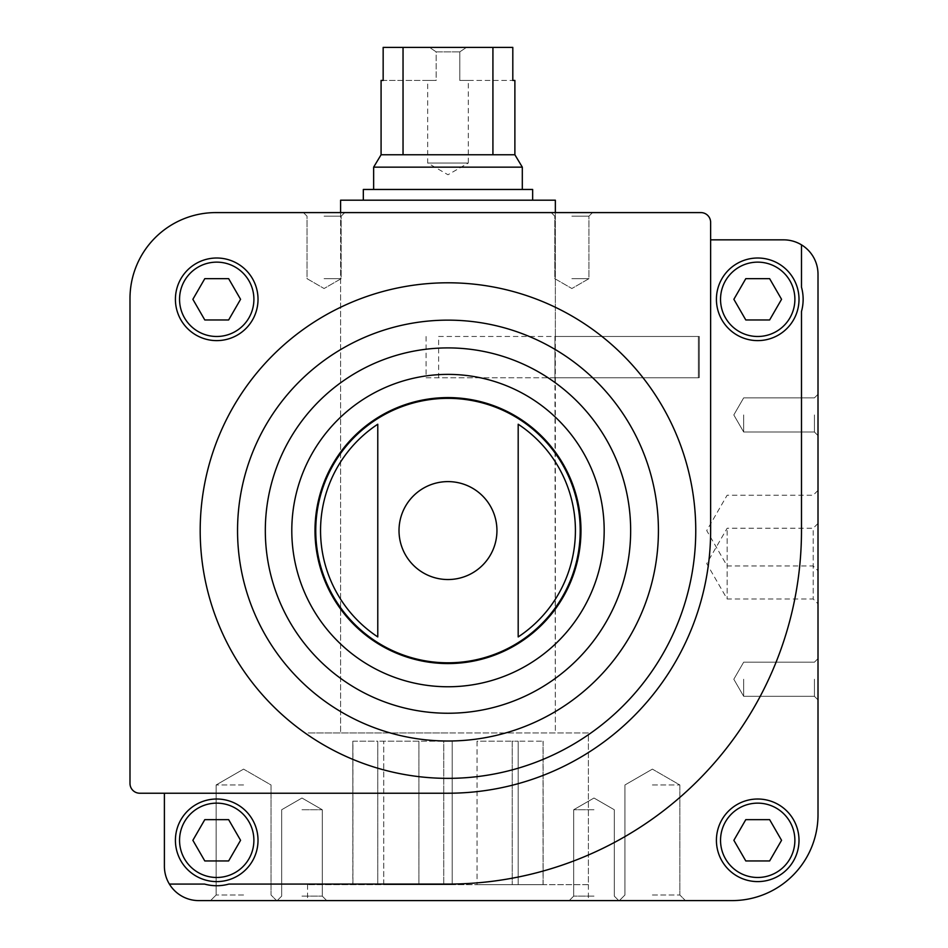 <?xml version="1.0" encoding="UTF-8"?>
<svg xmlns="http://www.w3.org/2000/svg" width="948" height="948" viewBox="0 0 948 948"><rect width="100%" height="100%" fill="white"/><g stroke="black" fill="none" stroke-linecap="round" stroke-linejoin="round"><path stroke-width="0.71" stroke-dasharray="4.74 3.56" d="M447.977 732.934L307.567 732.934L447.977 732.934M554.947 377.778L438.628 377.778L438.628 336.481L555.35 336.481L555.35 732.934L340.605 732.934L555.35 732.934L554.947 377.778L698.356 377.778L554.947 377.778L554.947 336.481L698.356 336.481L698.356 377.778L554.947 377.778L554.947 336.481L698.356 336.481L698.356 377.778L699.316 377.778L698.356 377.778L698.356 336.481L699.316 336.481L554.947 336.481M447.977 212.589L340.605 212.589L447.977 212.589M447.977 884.081L228.859 884.081L447.977 884.081A353.509 353.509 0 0 0 801.487 530.572L801.487 311.454A45.421 45.421 0 0 0 801.487 287.173L801.487 244.845A34.365 34.365 0 0 0 783.64 239.844L710.633 239.844L710.633 530.572L710.633 222.365A9.776 9.776 0 0 0 700.856 212.589L215.895 212.589A85.901 85.901 0 0 0 129.995 298.49L129.995 783.451A9.776 9.776 0 0 0 139.771 793.227L447.977 793.227L164.395 793.227L164.395 866.235A34.365 34.365 0 0 0 169.384 884.081L204.578 884.081A45.421 45.421 0 0 0 228.859 884.081L447.977 884.081A353.509 353.509 0 0 0 801.487 530.572A353.509 353.509 0 0 1 447.977 884.081M801.487 287.173L801.487 244.845L801.487 287.173A45.421 45.421 0 0 1 801.487 311.454A45.421 45.421 0 0 0 801.487 287.173M169.384 884.081A34.365 34.365 0 0 0 198.76 900.6L732.105 900.6A85.901 85.901 0 0 0 818.005 814.699L818.005 274.209A34.365 34.365 0 0 0 801.487 244.845M716.415 840.307A41.297 41.297 0 0 1 778.355 804.544A41.297 41.297 0 0 1 778.355 876.071A41.297 41.297 0 0 1 716.415 840.307A41.297 41.297 0 0 1 778.355 804.544A41.297 41.297 0 0 1 778.355 876.071A41.297 41.297 0 0 1 716.415 840.307A41.297 41.297 0 0 1 778.355 804.544A41.297 41.297 0 0 1 778.355 876.071A41.297 41.297 0 0 1 716.415 840.307M377.778 636.926A127.423 127.423 0 0 1 377.778 424.23L377.778 636.926L377.778 424.23M518.189 424.23L518.189 636.926A127.423 127.423 0 0 0 518.189 424.23L518.189 636.926M710.633 239.844L710.633 530.572A262.655 262.655 0 0 1 447.977 793.227L164.395 793.227M243.577 900.6L210.539 900.6L243.577 900.6M652.39 900.6L685.428 900.6L652.39 900.6M301.974 900.6L277.195 900.6L301.974 900.6M593.993 900.6L618.771 900.6L593.993 900.6M447.977 900.6L307.567 900.6L447.977 900.6M818.005 530.572L818.005 570.755L818.005 530.572M818.005 563.61L818.005 603.793L818.005 563.61M818.005 679.242L818.005 699.897L818.005 679.242M818.005 414.94L818.005 435.594L818.005 414.94M571.869 212.589L592.524 212.589L571.869 212.589M324.086 212.589L344.74 212.589L324.086 212.589M175.416 299.307A41.297 41.297 0 0 1 237.367 263.544A41.297 41.297 0 0 1 237.367 335.082A41.297 41.297 0 0 1 175.416 299.307A41.297 41.297 0 0 1 237.367 263.544A41.297 41.297 0 0 1 237.367 335.082A41.297 41.297 0 0 1 175.416 299.307A41.297 41.297 0 0 1 237.367 263.544A41.297 41.297 0 0 1 237.367 335.082A41.297 41.297 0 0 1 175.416 299.307M695.761 530.572A247.784 247.784 0 0 0 324.086 315.992A247.784 247.784 0 0 0 324.086 745.164A247.784 247.784 0 0 0 695.761 530.572M314.997 530.572A132.981 132.981 0 0 1 514.48 415.414A132.981 132.981 0 0 1 514.48 645.742A132.981 132.981 0 0 1 314.997 530.572M301.974 809.746L322.284 809.746L301.974 809.746M301.974 896.133L322.284 896.133L301.974 896.133M593.993 809.746L573.682 809.746L593.993 809.746M593.993 896.133L573.682 896.133L593.993 896.133M243.577 784.968L216.12 784.968L243.577 784.968M243.577 895.007L216.12 895.007L243.577 895.007M652.39 784.968L679.846 784.968L652.39 784.968M652.39 895.007L679.846 895.007L652.39 895.007M324.086 216.168L341.161 216.168L324.086 216.168M324.086 278.665L341.161 278.665L324.086 278.665M571.869 216.168L588.945 216.168L571.869 216.168M571.869 278.665L588.945 278.665L571.869 278.665M743.67 414.94L743.67 432.015L743.67 414.94M814.427 414.94L814.427 432.015L814.427 414.94M743.67 679.242L743.67 696.318L743.67 679.242M814.427 679.242L814.427 696.318L814.427 679.242M727.152 563.61L727.152 598.994L727.152 563.61M813.206 563.61L813.206 598.994L813.206 563.61M727.152 530.572L727.152 565.956L727.152 530.572M813.206 530.572L813.206 565.956L813.206 530.572M175.416 840.307A41.297 41.297 0 0 1 237.367 804.544A41.297 41.297 0 0 1 237.367 876.071A41.297 41.297 0 0 1 175.416 840.307A41.297 41.297 0 0 0 216.713 881.604A41.297 41.297 0 0 0 258.01 840.307A41.297 41.297 0 0 0 216.713 799.01A41.297 41.297 0 0 0 175.416 840.307A41.297 41.297 0 0 1 237.367 804.544A41.297 41.297 0 0 1 237.367 876.071A41.297 41.297 0 0 1 175.416 840.307A41.297 41.297 0 0 1 237.367 804.544A41.297 41.297 0 0 1 237.367 876.071A41.297 41.297 0 0 1 175.416 840.307M228.859 884.081A45.421 45.421 0 0 1 204.578 884.081A45.421 45.421 0 0 0 228.859 884.081M447.977 793.227A262.655 262.655 0 0 0 710.633 530.572A262.655 262.655 0 0 1 447.977 793.227M716.415 299.307A41.297 41.297 0 0 1 778.355 263.544A41.297 41.297 0 0 1 778.355 335.082A41.297 41.297 0 0 1 716.415 299.307A41.297 41.297 0 0 0 757.713 340.605A41.297 41.297 0 0 0 799.01 299.307A41.297 41.297 0 0 0 757.713 258.01A41.297 41.297 0 0 0 716.415 299.307A41.297 41.297 0 0 1 778.355 263.544A41.297 41.297 0 0 1 778.355 335.082A41.297 41.297 0 0 1 716.415 299.307A41.297 41.297 0 0 1 778.355 263.544A41.297 41.297 0 0 1 778.355 335.082A41.297 41.297 0 0 1 716.415 299.307M745.792 319.962L769.634 319.962L781.555 299.307L769.634 278.665L745.792 278.665L733.87 299.307L745.792 319.962L733.87 299.307L745.792 278.665L769.634 278.665L745.792 278.665L733.87 299.307L745.792 319.962L769.634 319.962L745.792 319.962M745.792 860.95L769.634 860.95L781.555 840.307L769.634 819.653L745.792 819.653L733.87 840.307L745.792 860.95L733.87 840.307L745.792 819.653L769.634 819.653L781.555 840.307L769.634 860.95L745.792 860.95L733.87 840.307L745.792 819.653L769.634 819.653L781.555 840.307L769.634 860.95L745.792 860.95M781.555 299.307L769.634 319.962L781.555 299.307L769.634 278.665L781.555 299.307M204.792 319.962L228.646 319.962L240.567 299.307L228.646 278.665L204.792 278.665L192.871 299.307L204.792 319.962L192.871 299.307L204.792 278.665L228.646 278.665L240.567 299.307L228.646 319.962L204.792 319.962L192.871 299.307L204.792 278.665L228.646 278.665L240.567 299.307L228.646 319.962L204.792 319.962M204.792 860.95L228.646 860.95L240.567 840.307L228.646 819.653L204.792 819.653L192.871 840.307L204.792 860.95L192.871 840.307L204.792 819.653L228.646 819.653L204.792 819.653L192.871 840.307L204.792 860.95L228.646 860.95L204.792 860.95M240.567 840.307L228.646 860.95L240.567 840.307L228.646 819.653L240.567 840.307M438.628 336.481L698.356 336.481M426.079 336.481L426.079 377.778L698.356 377.778M426.079 377.778L438.628 377.778M555.35 212.589L555.35 336.481L555.35 212.589M340.605 200.194L555.35 200.194M543.05 884.662L518.189 884.662L543.133 884.662L543.05 741.194L543.05 884.662M518.189 884.662L477.057 884.662L518.189 884.662L518.189 741.194L518.189 884.662L518.189 741.194L543.133 741.194L518.189 741.194L518.189 884.662M452.208 884.662L418.898 884.662L452.208 884.662L452.208 741.194L443.759 741.194L443.759 884.662L443.759 741.194L418.898 741.194L418.898 884.662L383.75 884.662L418.898 884.662L418.898 741.194L383.75 741.194L383.75 884.662L352.917 884.662L383.75 884.662L383.75 741.194L377.778 741.194L377.778 884.662L377.778 741.194L352.917 741.194L352.917 884.662L352.822 741.194L377.778 741.194L377.778 884.662L377.778 741.194L452.208 741.194L452.208 884.662M588.388 884.662L307.567 884.662L588.388 884.662L588.388 732.934L307.567 732.934L588.388 732.934L588.388 900.6M381.084 80.438L436.175 80.438L436.175 51.867L459.792 51.867L436.175 51.867L429.515 47.4L466.452 47.4L429.515 47.4L436.175 51.867L436.175 80.438L383.158 80.438L383.158 47.4L512.809 47.4L466.452 47.4L512.809 47.4L512.809 80.438L459.792 80.438L468.288 80.438L468.288 163.032L427.678 163.032L468.288 163.032L447.977 174.752L427.678 163.032L427.678 80.438L436.175 80.438L427.678 80.438M403.042 47.4L403.042 154.773L514.883 154.773M381.084 154.773L403.042 154.773M514.883 80.438L459.792 80.438L459.792 51.867L466.452 47.4L459.792 51.867L459.792 80.438L468.288 80.438M492.924 47.4L492.924 154.773M373.642 167.144L522.312 167.144M522.312 189.458L373.642 189.458L522.312 189.458M363.321 189.458L532.646 189.458M532.646 200.194L363.321 200.194L532.646 200.194M477.057 741.194L477.057 884.662L477.057 741.194L512.216 741.194L512.216 884.662L512.216 741.194L518.189 741.194L477.057 741.194M315.755 530.572A132.234 132.234 0 0 1 514.1 416.065A132.234 132.234 0 0 1 514.1 645.09A132.234 132.234 0 0 1 315.755 530.572M399.013 530.572A48.964 48.964 0 0 1 447.977 481.608A48.964 48.964 0 0 1 496.942 530.572A48.964 48.964 0 0 1 447.977 579.536A48.964 48.964 0 0 1 399.013 530.572M291.794 530.572A156.195 156.195 0 0 1 526.081 395.304A156.195 156.195 0 0 1 526.081 665.84A156.195 156.195 0 0 1 291.794 530.572M265.322 530.572A182.656 182.656 0 0 1 539.317 372.386A182.656 182.656 0 0 1 539.317 688.769A182.656 182.656 0 0 1 265.322 530.572M237.545 530.572A210.444 210.444 0 0 1 447.977 320.14A210.444 210.444 0 0 1 658.422 530.572A210.444 210.444 0 0 1 447.977 741.016A210.444 210.444 0 0 1 237.545 530.572M720.539 299.307A37.162 37.162 0 0 1 776.294 267.123A37.162 37.162 0 0 1 776.294 331.504A37.162 37.162 0 0 1 720.539 299.307M720.539 840.307A37.162 37.162 0 0 1 776.294 808.123A37.162 37.162 0 0 1 776.294 872.492A37.162 37.162 0 0 1 720.539 840.307M179.551 299.307A37.162 37.162 0 0 1 235.305 267.123A37.162 37.162 0 0 1 235.305 331.504A37.162 37.162 0 0 1 179.551 299.307M179.551 840.307A37.162 37.162 0 0 1 235.305 808.123A37.162 37.162 0 0 1 235.305 872.492A37.162 37.162 0 0 1 179.551 840.307M340.605 212.589L340.605 732.934L340.605 212.589M307.567 884.662L307.567 900.6M301.974 798.026L281.675 809.746L281.675 896.133L277.195 900.6L281.675 896.133L281.675 809.746L301.974 798.026L322.284 809.746L322.284 896.133L326.752 900.6L322.284 896.133L322.284 809.746L301.974 798.026M593.993 798.026L573.682 809.746L573.682 896.133L569.215 900.6L573.682 896.133L573.682 809.746L593.993 798.026L614.292 809.746L614.292 896.133L618.771 900.6L614.292 896.133L614.292 809.746L593.993 798.026M243.577 769.124L216.12 784.968L216.12 895.007L210.539 900.6L216.12 895.007L216.12 784.968L243.577 769.124L271.021 784.968L271.021 895.007L276.615 900.6L271.021 895.007L271.021 784.968L243.577 769.124M652.39 769.124L624.945 784.968L624.945 895.007L619.352 900.6L624.945 895.007L624.945 784.968L652.39 769.124L679.846 784.968L679.846 895.007L685.428 900.6L679.846 895.007L679.846 784.968L652.39 769.124M341.161 216.168L344.74 212.589L341.161 216.168L341.161 278.665L324.086 288.524L307.022 278.665L307.022 216.168L303.443 212.589L307.022 216.168L307.022 278.665L324.086 288.524L341.161 278.665L341.161 216.168M588.945 216.168L592.524 212.589L588.945 216.168L588.945 278.665L571.869 288.524L554.805 278.665L554.805 216.168L551.226 212.589L554.805 216.168L554.805 278.665L571.869 288.524L588.945 278.665L588.945 216.168M733.811 414.94L743.67 432.015L814.427 432.015L818.005 435.594L814.427 432.015L743.67 432.015L733.811 414.94L743.67 397.876L814.427 397.876L818.005 394.297L814.427 397.876L743.67 397.876L733.811 414.94M733.811 679.242L743.67 696.318L814.427 696.318L818.005 699.897L814.427 696.318L743.67 696.318L733.811 679.242L743.67 662.178L814.427 662.178L818.005 658.599L814.427 662.178L743.67 662.178L733.811 679.242M818.005 523.438L813.206 528.237L727.152 528.237L706.722 563.61L727.152 598.994L813.206 598.994L818.005 603.793M818.005 490.4L813.206 495.2L727.152 495.2L706.722 530.572L727.152 565.956L813.206 565.956L818.005 570.755M699.316 336.481L699.316 377.778L699.316 336.481M352.822 741.194L352.822 884.662M543.133 741.194L543.133 884.662"/><path stroke-width="1.42" d="M164.395 793.227L164.395 866.235A34.365 34.365 0 0 0 169.384 884.081L204.578 884.081A45.421 45.421 0 0 0 228.859 884.081L447.977 884.081A353.509 353.509 0 0 0 801.487 530.572L801.487 311.454A45.421 45.421 0 0 0 801.487 287.173L801.487 244.845A34.365 34.365 0 0 0 783.64 239.844L710.633 239.844M169.384 884.081A34.365 34.365 0 0 0 198.76 900.6L732.105 900.6A85.901 85.901 0 0 0 818.005 814.699L818.005 274.209A34.365 34.365 0 0 0 801.487 244.845M716.415 840.307A41.297 41.297 0 0 1 778.355 804.544A41.297 41.297 0 0 1 778.355 876.071A41.297 41.297 0 0 1 716.415 840.307M377.778 424.23L377.778 636.926A127.423 127.423 0 0 1 377.778 424.23L377.778 636.926M518.189 636.926A127.423 127.423 0 0 0 518.189 424.23L518.189 636.926L518.189 424.23M129.995 298.49L129.995 783.451A9.776 9.776 0 0 0 139.771 793.227L447.977 793.227A262.655 262.655 0 0 0 710.633 530.572L710.633 222.365A9.776 9.776 0 0 0 700.856 212.589L215.895 212.589A85.901 85.901 0 0 0 129.995 298.49M175.416 299.307A41.297 41.297 0 0 1 237.367 263.544A41.297 41.297 0 0 1 237.367 335.082A41.297 41.297 0 0 1 175.416 299.307M200.194 530.572A247.784 247.784 0 0 1 571.869 315.992A247.784 247.784 0 0 1 571.869 745.164A247.784 247.784 0 0 1 200.194 530.572M314.997 530.572A132.981 132.981 0 0 1 514.48 415.414A132.981 132.981 0 0 1 514.48 645.742A132.981 132.981 0 0 1 314.997 530.572M781.555 299.307L769.634 278.665L745.792 278.665L733.87 299.307L745.792 319.962L769.634 319.962L781.555 299.307M716.415 299.307A41.297 41.297 0 0 1 778.355 263.544A41.297 41.297 0 0 1 778.355 335.082A41.297 41.297 0 0 1 716.415 299.307M769.634 819.653L745.792 819.653L733.87 840.307L745.792 860.95L769.634 860.95L781.555 840.307L769.634 819.653M228.646 278.665L204.792 278.665L192.871 299.307L204.792 319.962L228.646 319.962L240.567 299.307L228.646 278.665M240.567 840.307L228.646 819.653L204.792 819.653L192.871 840.307L204.792 860.95L228.646 860.95L240.567 840.307M175.416 840.307A41.297 41.297 0 0 1 237.367 804.544A41.297 41.297 0 0 1 237.367 876.071A41.297 41.297 0 0 1 175.416 840.307M340.605 212.589L340.605 200.194L555.35 200.194L555.35 212.589M492.924 47.4L492.924 154.773L514.883 154.773L514.883 80.438L512.809 80.438L512.809 47.4L383.158 47.4L383.158 80.438L381.084 80.438L381.084 154.773L373.642 167.144L373.642 189.458M403.042 47.4L403.042 154.773L381.084 154.773M514.883 154.773L522.312 167.144L373.642 167.144M492.924 154.773L403.042 154.773M522.312 167.144L522.312 189.458M532.646 200.194L532.646 189.458L363.321 189.458L363.321 200.194M399.013 530.572A48.964 48.964 0 0 1 447.977 481.608A48.964 48.964 0 0 1 496.942 530.572A48.964 48.964 0 0 1 447.977 579.536A48.964 48.964 0 0 1 399.013 530.572M315.755 530.572A132.234 132.234 0 0 1 514.1 416.065A132.234 132.234 0 0 1 514.1 645.09A132.234 132.234 0 0 1 315.755 530.572M291.794 530.572A156.195 156.195 0 0 1 526.081 395.304A156.195 156.195 0 0 1 526.081 665.84A156.195 156.195 0 0 1 291.794 530.572M265.322 530.572A182.656 182.656 0 0 1 539.317 372.386A182.656 182.656 0 0 1 539.317 688.769A182.656 182.656 0 0 1 265.322 530.572M237.545 530.572A210.444 210.444 0 0 1 553.205 348.331A210.444 210.444 0 0 1 553.205 712.825A210.444 210.444 0 0 1 237.545 530.572M720.539 299.307A37.162 37.162 0 0 1 776.294 267.123A37.162 37.162 0 0 1 776.294 331.504A37.162 37.162 0 0 1 720.539 299.307M720.539 840.307A37.162 37.162 0 0 1 776.294 808.123A37.162 37.162 0 0 1 776.294 872.492A37.162 37.162 0 0 1 720.539 840.307M179.551 299.307A37.162 37.162 0 0 1 235.305 267.123A37.162 37.162 0 0 1 235.305 331.504A37.162 37.162 0 0 1 179.551 299.307M179.551 840.307A37.162 37.162 0 0 1 235.305 808.123A37.162 37.162 0 0 1 235.305 872.492A37.162 37.162 0 0 1 179.551 840.307"/></g></svg>
